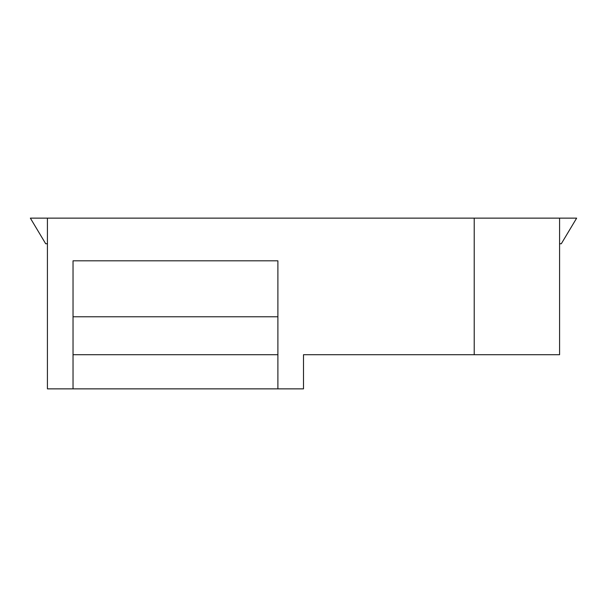 <?xml version="1.0" encoding="UTF-8"?>
<svg xmlns="http://www.w3.org/2000/svg" width="607" height="607" viewBox="0 0 607 607"><rect width="100%" height="100%" fill="white"/><g stroke="black" fill="none" stroke-linecap="round" stroke-linejoin="round"><path stroke-width="0.91" d="M277.892 316.778L73.03 316.778M277.892 354.716L73.03 354.716M73.03 260.82L277.892 260.82L277.892 388.859L73.03 388.859L73.03 260.82M339.745 354.716L303.5 354.716L303.5 388.859L277.892 388.859M303.5 354.716L559.578 354.716L559.578 218.141L47.422 218.141L47.422 388.859L73.03 388.859M47.422 243.748L45.692 243.748L30.35 218.141L47.422 218.141M559.578 218.141L576.65 218.141L561.308 243.748L559.578 243.748M474.219 354.716L474.219 218.141"/></g></svg>
